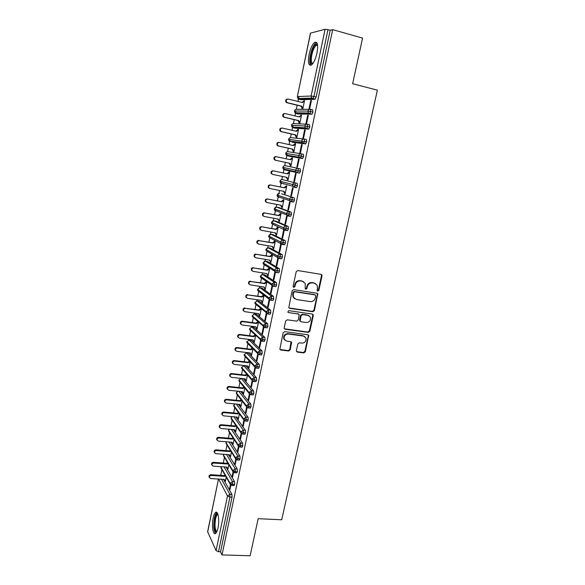 <?xml version="1.0" encoding="UTF-8"?>
<svg xmlns="http://www.w3.org/2000/svg" width="585" height="585" viewBox="0 0 585 585"><rect width="100%" height="100%" fill="white"/><g stroke="black" fill="none" stroke-linecap="round" stroke-linejoin="round"><path stroke-width="0.88" d="M317.757 291.096L318.854 290.292L322.006 275.923L321.882 274.965L321.026 274.358L297.809 270.541L296.207 271.696L293.1 286.255L293.809 287.352L294.92 286.54L295.323 284.661C296.142 282.05 297.845 280.815 300.419 280.954L302.365 281.261L305.202 283.337L305.231 288.778L305.845 289.231L306.957 288.427L307.359 286.562C308.178 283.966 309.867 282.738 312.412 282.869L314.335 283.177L317.099 285.158L317.479 288.156L317.07 290.006L317.757 291.096M317.231 290.789L318.357 289.992L321.501 275.645L321.128 274.38M293.268 287.038L294.46 286.24L294.862 284.368L295.323 284.661M305.319 288.924L306.474 288.127L306.876 286.262L307.359 286.562M213.196 517.981C213.817 515.071 214.615 513.221 215.58 512.445C218.073 510.215 219.704 520.299 217.993 527.948C217.364 530.851 216.567 532.679 215.616 533.44C213.057 535.626 211.521 525.454 213.196 517.981M309.077 54.463C310.459 48.431 312.31 44.416 314.635 42.412C317.531 41.33 318.313 44.855 316.99 52.994C315.586 59.048 313.736 63.048 311.454 64.986C308.551 66.025 307.754 62.515 309.077 54.463M296.412 350.627L296.478 351.424L297.399 352.104L303.798 352.909L305.355 351.753L308.675 335.38L307.79 334.73L284.734 331.622L283.147 332.785L279.849 349.296L280.793 350.013L288.646 351L290.211 349.837L291.586 342.349L290.665 341.662L286.774 341.157L284.266 339.263C283.703 336.068 285.049 334.327 288.303 334.028L303.476 336.061L305.882 337.823C306.518 341.018 305.202 342.788 301.933 343.132L299.425 342.803L297.86 343.958L296.412 350.627M332.682 29.652L222.015 554.931L250.124 555.75L258.175 518.69L281.721 519.787L377.384 90.148L352.653 83.735L362.561 38.105L332.682 29.652L330.174 30.281L327.973 29.66L313.955 96.481L316.141 97.03L330.174 30.281M312.829 311.732L314.394 310.584L317.757 293.845L316.894 293.224L293.721 289.626L292.127 290.789L288.785 307.666L289.714 308.361L312.829 311.732L312.346 311.403L313.904 310.255L317.37 294.46L317.055 293.26M313.297 315.586L309.853 331.264L308.295 332.412L285.231 329.282L284.295 328.573L284.222 327.761L285.67 320.982L287.257 319.82L296.683 321.143L298.255 319.988L299.14 314.642L298.233 313.969L288.412 312.558L287.761 312.068L288.814 310.664L312.317 314.072L313.194 314.708L313.297 315.586L312.807 315.249L309.377 330.898L309.853 331.264M310.591 33.023L297.355 96.642L310.452 33.118L325.084 29.287L327.973 29.66M222.015 554.931L220.56 551.779L218.498 551.713L216.077 550.617L207.624 531.699L218.439 479.261L207.668 532.014M220.72 475.364L221.905 469.631M223.273 463.02L224.443 457.346M225.839 450.611L226.995 444.995M228.413 438.136L229.561 432.571M231.009 425.587L232.143 420.089M233.612 412.966L234.739 407.526M236.238 400.272L237.349 394.897M238.87 387.511L239.967 382.202M241.525 374.671L242.607 369.435M244.194 361.764L245.261 356.594M246.022 352.909L246.109 352.462M246.87 348.777L247.916 343.717M248.676 340.039L248.815 339.395M249.568 335.717L250.592 330.781M251.353 327.095L251.528 326.247M252.281 322.584L253.276 317.772M254.044 314.072L254.256 313.026M255.016 309.37L255.981 304.69M256.749 300.968L257.005 299.725M257.758 296.083L258.928 290.409M259.469 287.791L259.769 286.35M260.522 282.716L261.685 277.093M262.212 274.533L262.548 272.895M263.294 269.275L264.449 263.689M264.968 261.202L265.341 259.36M266.087 255.755L267.235 250.212M267.733 247.791L268.157 245.751M268.903 242.153L270.036 236.662M270.519 234.3L270.987 232.055M271.725 228.472L272.851 223.024M273.327 220.728L273.831 218.278M274.57 214.702L275.681 209.306M276.142 207.083L276.69 204.421M277.429 200.86L278.533 195.514M278.979 193.357L279.571 190.483M280.31 186.937L281.4 181.635M281.831 179.551L282.467 176.458M283.198 172.926L284.288 167.676M284.705 165.657L285.385 162.359M286.116 158.813L287.162 153.738M287.586 151.683L288.31 148.202M289.048 144.597L290.058 139.735M290.489 137.629L291.25 133.965M292.003 130.301L292.968 125.643M293.414 123.493L294.211 119.632M294.979 115.918L295.893 111.479M296.354 109.271L297.187 105.22M297.97 101.446L298.979 96.54M303.893 100.708L303.798 101.139L304.427 101.125L302.394 102.529L288.273 99.077C286.416 99.223 285.853 100.225 286.584 102.097L287.527 102.719L286.935 102.733L301.026 106.148L302.211 108.788L302.833 108.781L304.514 100.686L303.893 100.708L304.478 100.847M310.767 100.51L311.425 100.488L309.684 108.781L309.034 108.781L310.767 100.51L311.388 100.664M220.56 551.779L232.04 497.184L229.956 497.067L218.498 551.713M221.525 479.247L229.839 494.252L231.923 494.369L223.528 479.371M231.923 494.369L232.04 497.184M316.141 97.03L314.891 99.311L300.975 99.728M223.982 466.896L232.501 481.572L234.578 481.704L234.702 484.504L233.898 485.579M234.578 481.704L225.993 467.035M224.984 480.46L225.357 481.418L226.234 477.214M230.402 484.621L229.525 488.841L229.956 489.616L230.907 485.089M226.446 454.479L235.17 468.826L237.254 468.973L237.386 471.751L236.552 472.848M237.254 468.973L228.457 454.633M227.543 468.154L227.916 469.111L228.837 464.687M233.071 471.883L232.143 476.307L232.589 477.06L233.576 472.351M228.911 441.989L237.854 456.007L239.945 456.161L240.077 458.925L239.228 460.044M239.945 456.161L230.921 442.158M230.117 455.766L230.49 456.739L231.455 452.095M235.748 459.071L234.782 463.708L235.228 464.439L236.252 459.547M231.382 429.427L240.559 443.108L242.651 443.276L242.79 446.026L241.919 447.167M242.651 443.276L233.393 429.602M232.698 443.32L233.071 444.293L234.088 439.437M238.446 446.187L237.43 451.035L237.89 451.744L238.951 446.662M233.846 416.791L243.28 430.136L245.371 430.319L245.517 433.046L244.625 434.216M245.371 430.319L235.865 416.981M235.302 430.794L235.675 431.781L236.735 426.699M241.159 433.222L240.099 438.289L240.559 438.969L241.663 433.704M236.318 404.081L246.014 417.083L248.113 417.28L248.259 419.993L247.345 421.185M248.113 417.28L238.336 404.279M237.919 418.202L238.292 419.196L239.397 413.895M243.886 420.184L242.782 425.471L243.25 426.129L244.391 420.673M238.782 391.299L248.764 403.957L250.863 404.169L251.023 406.867L250.08 408.081M250.863 404.169L240.808 391.511M239.718 404.418L240.925 406.546L242.073 401.017M246.629 407.065L245.481 412.579L245.956 413.207L247.133 407.562M243.258 378.656L241.276 378.48L251.528 390.758L253.634 390.977L253.795 393.654L252.837 394.897M241.269 378.466L243.016 378.627M253.634 390.977L243.302 378.7M242.329 391.665L243.572 393.822L244.764 388.06M249.393 393.873L248.194 399.613L248.676 400.22L249.897 394.378M245.612 365.939L243.908 365.742L254.314 377.479L256.42 377.713L256.588 380.374L255.601 381.639M256.42 377.713L245.941 365.983M244.961 378.846L246.227 381.018L247.477 375.036M252.164 380.601L250.921 386.568L251.411 387.146L252.676 381.113M248.281 353.15L246.556 352.938L257.108 364.119L259.228 364.367L259.396 367.007L258.387 368.301M259.228 364.367L248.588 353.186M247.609 365.947L248.903 368.148L250.197 361.939M254.958 367.256L253.663 373.449L254.161 374.005L255.469 367.768M250.965 340.28L249.217 340.053L259.923 350.678L262.043 350.941L262.226 353.559L261.188 354.883M262.043 350.941L251.257 340.316M250.27 352.974L251.601 355.197L252.939 348.762M257.773 353.823L256.427 360.25L256.932 360.784L258.277 354.349M253.663 327.344L251.901 327.103L262.76 337.157L264.881 337.435L265.071 340.039L264.003 341.391M264.881 337.435L253.934 327.381M252.939 339.929L254.307 342.181L255.689 335.512M260.596 340.316L259.199 346.978L259.711 347.483L261.1 340.843M256.384 314.328L254.592 314.072L265.612 323.556L267.733 323.849L267.93 326.43L266.833 327.812M267.733 323.849L256.632 314.364M255.638 326.803L257.027 329.084L258.46 322.181M263.44 326.722L261.992 333.625L262.519 334.101L263.945 327.264M259.111 301.238L257.298 300.975L268.478 309.874L270.606 310.182L270.804 312.741L270.109 314.218L269.67 314.16M270.606 310.182L259.345 301.275M258.343 313.604L259.769 315.915L261.246 308.785M260.742 308.368L258.76 309.911L245.488 308.353C243.989 308.463 243.353 309.253 243.587 310.723L244.808 311.688L258.577 313.633L259.345 315.088M266.299 313.055L264.808 320.192L265.334 320.646L266.811 313.597M261.861 288.076L260.025 287.791L271.36 296.112L273.495 296.434L273.7 298.972L272.983 300.485L272.53 300.419M273.495 296.434L262.073 288.105M261.064 300.324L262.519 302.664L264.025 295.308M263.535 294.913L261.517 296.646L248.223 294.972C246.702 295.081 246.073 295.878 246.322 297.37L247.535 298.328L261.334 300.368L262.095 301.867M269.173 299.301L267.63 306.686L268.164 307.11L269.685 299.849M264.625 274.84L262.76 274.541L274.263 282.262L276.398 282.599L276.61 285.122L275.879 286.665L275.396 286.591M276.398 282.599L264.815 274.87M263.806 286.972L265.29 289.341L266.848 281.846M266.329 281.48L264.281 283.308L250.972 281.517C249.437 281.619 248.808 282.431 249.078 283.944L250.285 284.888L264.106 287.016L264.859 288.566M272.069 285.465L270.475 293.092L271.016 293.487L272.581 286.021M267.411 261.524L265.517 261.21L277.18 268.332L279.323 268.683L279.542 271.184L278.789 272.771L278.27 272.683M279.323 268.683L267.572 261.553M266.555 273.539L268.076 275.937L269.648 268.398M269.115 268.062L267.067 269.89L253.744 267.974C252.186 268.076 251.557 268.903 251.857 270.438L253.049 271.367L266.892 273.59L267.637 275.184M274.943 271.733L273.334 279.425L273.882 279.791L275.491 272.105M270.204 248.135L268.288 247.799L280.12 254.321L282.262 254.687L282.489 257.166L281.714 258.782L281.158 258.687M282.262 254.687L270.35 248.157M270.35 262.131L270.884 262.453L272.456 254.87L271.923 254.563L269.861 256.391L256.522 254.358C254.95 254.46 254.329 255.294 254.643 256.859L255.828 257.773L269.692 260.091L270.965 262.051L270.431 261.729L270.35 262.131L270.928 262.234M276.215 265.67L276.771 266.007L278.394 258.256L277.831 257.934L276.215 265.67L276.822 265.773M273.019 234.665L271.074 234.314L283.074 240.216L285.217 240.596L285.451 243.053L284.661 244.72L284.039 244.61M285.217 240.596L273.136 234.687M273.158 248.603L273.7 248.896L275.286 241.269L274.738 240.991L272.676 242.812L259.323 240.662C257.736 240.764 257.108 241.605 257.451 243.192L258.621 244.091L272.515 246.504L273.787 248.486L273.246 248.194L273.158 248.603L273.743 248.705M279.103 251.835L279.674 252.142L281.305 244.34L280.734 244.055L279.103 251.835L279.718 251.938M275.849 221.115L273.882 220.75L286.043 226.029L288.193 226.424L288.434 228.859L287.623 230.563L286.906 230.431M288.193 226.424L275.945 221.137M275.988 234.987L276.537 235.258L278.131 227.58L277.582 227.331L275.513 229.159L262.146 226.878C260.53 226.98 259.908 227.843 260.281 229.452L261.436 230.329L275.352 232.845L276.625 234.848L276.076 234.578L275.988 234.987L276.573 235.097M282.021 237.919L282.592 238.197L284.237 230.351L283.659 230.088L282.021 237.919L282.628 238.029M278.701 207.492L276.698 207.105L289.034 211.755L291.191 212.172L291.44 214.578L290.606 216.326L288.244 215.997M291.191 212.172L278.767 207.507M278.833 221.298L279.389 221.532L280.997 213.817L280.434 213.598L278.358 215.419L264.976 213.02C263.345 213.123 262.723 213.993 263.126 215.631L264.266 216.487L278.204 219.097L279.476 221.123L278.921 220.889L278.833 221.298L279.418 221.408M284.946 223.916L285.531 224.165L287.184 216.267L286.599 216.033L284.946 223.916L285.56 224.026M281.56 193.789L294.204 197.825L294.46 200.216L293.604 202L292.449 201.774M291.564 201.474L290.021 200.955M294.204 197.825L281.612 193.796M281.692 207.521L282.255 207.733L283.871 199.968L283.308 199.777L281.224 201.606L267.828 199.076C266.168 199.178 265.553 200.063 265.992 201.73L267.111 202.564L281.071 205.269L282.343 207.317L281.692 207.521L282.277 207.638M287.893 209.825L288.485 210.044L290.145 202.103L289.553 201.898L287.893 209.825L288.507 209.942M297.231 183.39L282.394 179.58L297.231 183.39L297.494 185.752L296.617 187.588L294.73 187.207M294.474 187.134L293.326 186.812M283.623 184.085L283.33 183.61M284.573 193.672L285.144 193.847L286.767 186.037L286.197 185.876L284.113 187.705L270.694 185.043C269.012 185.152 268.405 186.052 268.873 187.748L269.977 188.56L283.959 191.361L285.231 193.43L284.573 193.672L285.158 193.789M290.862 195.653L291.462 195.843L293.129 187.851L292.529 187.683L290.862 195.653L291.476 195.778M300.551 171.208L282.877 167.368C283.257 166.125 284.054 165.57 285.261 165.694L300.288 168.868L300.551 171.208L299.381 173.16L284.412 169.796L284.083 169.138M286.489 170.235L286.16 169.599M287.469 179.734L288.047 179.88L289.685 172.027L289.1 171.888L287.008 173.723L273.583 170.93C271.871 171.047 271.272 171.961 271.776 173.679L272.859 174.469L286.862 177.372L288.134 179.463L287.469 179.734L288.054 179.851M293.845 181.394L294.452 181.555L296.134 173.511L295.52 173.372L293.845 181.394L294.46 181.525M303.63 156.575L298.686 155.53C299.089 154.221 299.922 153.636 301.187 153.775L303.352 154.25L303.63 156.575L302.445 158.572L287.293 155.851L302.445 158.572M289.202 156.18L289.019 155.522M291.937 158.25L292.522 158.352L290.518 159.763L276.486 156.736C274.745 156.853 274.153 157.782 274.694 159.529L275.754 160.29L275.199 160.18L289.195 163.178L290.379 165.709L290.972 165.833L292.617 157.928L292.025 157.826L289.948 159.639M296.844 167.054L297.458 167.178L299.154 159.091L298.533 158.981L296.844 167.054M304.324 139.069L306.445 139.544L306.723 141.841L305.531 143.895L292.237 142.287M292.025 142.045L291.908 141.373M294.877 144.1L295.476 144.173L293.458 145.585L279.403 142.447C277.641 142.572 277.049 143.522 277.634 145.299L278.672 146.031L278.109 145.95L292.127 149.051L293.312 151.61L293.911 151.698L295.564 143.749L294.964 143.676L292.924 145.468M299.864 152.619L300.485 152.714L302.189 144.575L301.56 144.495L299.864 152.619M307.461 124.261L309.553 124.751L309.838 127.025L308.631 129.124L295.132 128.181M294.898 127.837L294.825 127.142M297.831 129.863L298.438 129.907L296.419 131.318L282.343 128.078C280.551 128.21 279.966 129.175 280.595 130.981L281.604 131.676L281.034 131.632L295.074 134.835L296.259 137.416L296.866 137.482L298.525 129.482L297.919 129.439L295.915 131.201M302.906 138.097L303.535 138.162L305.253 129.972L304.609 129.921L302.906 138.097M310.613 109.358L312.675 109.863L312.975 112.108L311.98 114.185L298.043 113.995M297.802 113.548L297.758 112.839M300.807 115.545L301.421 115.559L299.396 116.963L285.297 113.622C283.469 113.761 282.899 114.748 283.579 116.583L284.559 117.241L283.974 117.227L298.043 120.539L299.227 123.142L299.842 123.179L301.516 115.128L298.92 116.854M305.962 123.486L306.598 123.515L308.324 115.274L307.681 115.26L305.962 123.486M312.975 112.108L307.981 111.084L294.394 111.011L295.169 109.79M300.895 115.113L301.487 115.252M307.681 115.26L308.295 115.406M297.919 129.439L298.511 129.57M304.609 129.921L305.231 130.067M294.964 143.676L295.549 143.808M301.56 144.495L302.182 144.634M292.025 157.826L292.61 157.95M298.533 158.981L299.147 159.113M267.55 275.586L268.135 275.681M273.334 279.425L273.941 279.52M264.771 288.968L265.349 289.056M270.475 293.092L271.082 293.187M262.007 302.262L262.585 302.35M267.63 306.686L268.237 306.774M259.265 315.483L259.842 315.564M264.808 320.192L265.407 320.28M256.53 328.631L257.108 328.704L255.842 326.832L242.088 324.967L240.859 323.995C240.647 322.547 241.283 321.765 242.768 321.655L256.522 323.542L258.424 322.152M261.992 333.625L262.599 333.706M253.817 341.698L254.365 341.772M259.199 346.978L259.806 347.051M251.119 354.693L251.63 354.759M256.427 360.25L257.027 360.323M248.428 367.614L248.91 367.673M253.663 373.449L254.263 373.515M245.758 380.462L246.205 380.513M250.921 386.568L251.521 386.634M243.104 393.237L243.528 393.281M248.194 399.613L248.786 399.672M240.464 405.939L240.859 405.983M245.481 412.579L246.073 412.637M237.839 418.575L238.212 418.604M242.782 425.471L243.375 425.522M240.099 438.289L240.691 438.341M237.43 451.035L238.029 451.079M234.782 463.708L235.375 463.751M232.143 476.307L232.735 476.351M229.525 488.841L230.117 488.87M309.838 127.025L304.865 125.994L291.462 125.219L292.273 123.983M306.723 141.841L288.544 139.34L289.399 138.082M301.187 153.775L301.458 156.093L300.28 158.104L299.03 157.233L298.686 155.53L285.648 153.387L286.555 152.1M299.652 173.087L297.217 172.707L295.937 171.8L297.487 172.633L298.387 170.747L298.123 168.407C296.858 168.275 296.032 168.86 295.63 170.162L295.937 171.8L283.184 168.933L282.774 167.339L283.725 166.03M297.494 185.752L280.01 181.255L280.917 179.88M294.46 200.216L289.568 199.156L277.166 195.061L278.131 193.65M291.44 214.578L286.562 213.518L274.336 208.786L275.367 207.339M288.434 228.859L283.579 227.792L271.52 222.432L272.625 220.947M285.451 243.053L280.61 241.985L268.72 235.996L269.904 234.475M282.489 257.166L277.663 256.084L265.941 249.488L267.213 247.93M279.542 271.184L274.731 270.102L263.177 262.892L264.537 261.305M276.61 285.122L271.82 284.032L260.427 276.23L261.89 274.606M273.7 298.972L268.924 297.882L257.692 289.48L259.257 287.835M270.804 312.741L266.043 311.651L254.972 302.664L256.654 300.99M267.93 326.43L263.184 325.333L252.267 315.768L254.065 314.072M265.071 340.039L260.34 338.934L249.583 328.792L251.492 327.088M262.226 353.559L257.517 352.455L246.907 341.75L249.217 340.053L246.907 341.75L247.002 342.744L247.996 343.753M259.396 367.007L254.702 365.896L244.252 354.627L246.556 352.938L244.252 354.627L245.239 356.572M256.588 380.374L251.908 379.255L241.612 367.438L243.908 365.742L241.612 367.438L242.504 369.318M253.795 393.654L249.13 392.535L238.98 380.177L240.991 378.407M251.023 406.867L246.373 405.741L236.369 392.842L237.649 391.175M248.259 419.993L243.631 418.867L233.773 405.434L234.68 403.921M245.517 433.046L240.896 431.913L231.192 417.953L231.835 416.608M242.79 446.026L238.183 444.892L228.618 430.406L229.071 429.229M240.077 458.925L235.492 457.784L226.066 442.794L226.366 441.785M237.386 471.751L235.294 471.612L232.808 470.611L223.528 455.108L223.704 454.274M234.702 484.504L232.618 484.38L230.139 483.364L220.998 467.356L221.079 466.698M315.395 283.513L314.335 283.177M306.876 286.262C307.695 283.674 309.377 282.445 311.922 282.584L313.845 282.891M303.498 281.634L302.365 281.261M294.862 284.368C295.681 281.765 297.377 280.529 299.944 280.668L301.889 280.976M288.968 307.944L312.346 311.403M315.761 295.973L315.074 294.891L294.745 291.754L293.633 292.566L293.209 294.54L293.509 297.341L296.427 299.513L310.313 301.604C312.843 301.721 314.518 300.493 315.337 297.919L315.761 295.973M294.599 298.723L293.048 297.026L292.749 294.233L293.165 292.266L294.284 291.454L314.584 294.584M284.434 328.814L307.82 332.053L309.377 330.898M298.511 314.043L288.412 312.558M306.372 322.503C309.699 322.167 311.008 320.361 310.299 317.092L307.937 315.366L302.599 314.598L301.026 315.754L300.142 321.085L301.041 321.757L306.372 322.503M309.048 315.746L307.937 315.366M300.288 321.326L299.586 319.893L300.558 315.41L302.131 314.262L307.454 315.03M312.807 315.249L312.551 314.13M304.748 336.521L303.476 336.061M284.895 340.214L283.827 338.883C283.264 335.695 284.61 333.955 287.857 333.655L303.008 335.688M279.952 349.486L288.2 350.605L289.765 349.45L291.023 341.764M296.58 351.6L303.33 352.514L304.88 351.358L308.288 335.848L308.076 334.81M286.935 102.733L285.992 102.112C285.261 100.342 285.772 99.326 287.542 99.07M287.527 102.719L301.648 106.148L302.92 108.349L302.299 108.349L302.891 108.496M303.798 101.139L301.955 102.419M301.026 106.148L301.648 106.148M283.974 117.227L282.994 116.561C282.314 114.762 282.869 113.775 284.668 113.6M284.559 117.241L298.65 120.561L299.93 122.748L299.315 122.718L299.908 122.85M298.043 120.539L298.65 120.561M281.034 131.632L280.025 130.938C279.396 129.131 279.974 128.166 281.765 128.035M281.604 131.676L295.681 134.894L296.953 137.051L296.354 136.992L296.939 137.124M295.074 134.835L295.681 134.894M278.109 145.95L277.071 145.219C276.486 143.449 277.078 142.499 278.833 142.374M278.672 146.031L292.719 149.138L293.999 151.274L293.399 151.186L293.992 151.31M292.127 149.051L292.719 149.138M275.199 160.18L274.138 159.42C273.597 157.679 274.189 156.743 275.923 156.626L276.383 156.714M275.754 160.29L289.78 163.295L291.059 165.409L290.467 165.292L291.059 165.409M289.195 163.178L289.78 163.295M312.368 64.138C310.335 64.036 309.86 60.898 310.927 54.727C312.646 47.787 314.679 44.219 317.011 44.014L317.443 44.292M317.56 44.979L316.309 45.221C314.445 46.815 312.953 50.025 311.849 54.858C310.913 60.05 311.227 62.968 312.799 63.604M316.682 42.5L315.966 42.851C313.648 44.84 311.805 48.826 310.438 54.814C309.421 60.153 309.567 63.641 310.869 65.293M216.574 532.233C214.256 531.238 213.649 526.727 214.768 518.698C215.529 515.29 216.465 513.637 217.591 513.725L217.722 513.776M217.949 514.42L217.466 514.61C216.691 515.231 216.048 516.701 215.551 519.034C214.549 525.805 214.987 529.995 216.881 531.597M216.933 512.511L216.845 512.577C215.88 513.345 215.083 515.18 214.461 518.069C213.284 525.52 213.671 530.639 215.624 533.432M272.72 174.432L271.221 173.54C270.723 171.822 271.323 170.908 273.027 170.798M289.597 172.436L289.012 172.312L289.597 172.451L287.593 173.862L273.583 170.93M286.299 177.255L287.557 179.31M287.008 173.723L287.593 173.862M269.436 188.385L268.332 187.58C267.864 185.891 268.471 184.992 270.153 184.882M286.694 186.41L286.109 186.293L286.679 186.461L284.683 187.873L270.694 185.043M283.433 191.258L284.661 193.255M284.113 187.705L284.683 187.873M266.577 202.366L265.458 201.532C265.027 199.873 265.634 198.988 267.294 198.878M283.805 200.304L283.22 200.194L283.783 200.384L281.794 201.803L267.828 199.076M280.573 205.174L281.78 207.112M281.224 201.606L281.794 201.803M263.674 216.245L262.599 215.404C262.197 213.766 262.819 212.896 264.449 212.794M280.932 214.117L280.347 214.008L280.91 214.234L278.921 215.646L264.976 213.02M277.736 219.009L278.921 220.889M278.358 215.419L278.921 215.646M260.764 230.037L259.762 229.196C259.389 227.587 260.011 226.731 261.619 226.629M278.08 227.85L277.495 227.74L278.043 227.996L276.061 229.415L262.146 226.878M274.921 232.764L276.076 234.578M275.513 229.159L276.061 229.415M257.883 243.748L256.947 242.914C256.603 241.327 257.224 240.486 258.811 240.376M275.235 241.503L274.658 241.4L275.199 241.678L273.217 243.097L259.323 240.662M272.113 246.439L273.246 248.194M272.676 242.812L273.217 243.097M255.016 257.371L254.139 256.544C253.824 254.987 254.446 254.153 256.018 254.051M272.42 255.067L271.835 254.972L272.376 255.279L270.394 256.698L256.522 254.358M269.327 260.025L270.431 261.729M269.861 256.391L270.394 256.698M252.172 270.921L251.36 270.102C251.06 268.566 251.689 267.747 253.239 267.645M269.612 268.566L269.034 268.471L269.561 268.8L267.586 270.226L253.744 267.974M267.067 269.89L267.586 270.226M249.356 284.383L248.588 283.579C248.318 282.065 248.947 281.253 250.482 281.151M266.826 281.977L266.241 281.882L266.767 282.248L264.8 283.666L250.972 281.517M264.281 283.308L264.8 283.666M246.556 297.772L245.839 296.975C245.59 295.483 246.219 294.686 247.733 294.584M263.469 295.228L263.989 295.615L262.022 297.034L248.223 294.972M261.517 296.646L262.022 297.034M243.777 311.081L243.111 310.306C242.877 308.829 243.514 308.046 245.005 307.937M261.224 308.902L259.265 310.328L245.488 308.353M258.76 309.911L259.265 310.328M241.02 324.309L240.391 323.549C240.179 322.101 240.815 321.319 242.292 321.216L242.768 321.655M257.926 321.713L256.025 323.095L242.292 321.216M256.61 328.236L257.108 328.69M256.025 323.095L256.522 323.542M238.285 337.465L237.693 336.726C237.495 335.293 238.132 334.525 239.594 334.415L240.062 334.883C238.592 334.993 237.956 335.761 238.153 337.194L239.389 338.174L253.122 339.951L253.897 341.311M255.557 335.388L253.795 336.675L240.062 334.883M255.067 334.92L253.305 336.207L239.594 334.415M253.305 336.207L253.795 336.675M235.565 350.554L235.009 349.823C234.826 348.411 235.462 347.651 236.918 347.534L237.371 348.031C235.923 348.141 235.28 348.909 235.462 350.32L236.706 351.307L250.409 352.989L251.199 354.305M252.72 348.536L251.089 349.735L237.371 348.031M252.23 348.046L250.607 349.245L236.918 347.534M250.607 349.245L251.089 349.735M232.867 363.563L232.34 362.846C232.179 361.45 232.815 360.696 234.249 360.587L234.702 361.106C233.261 361.216 232.625 361.976 232.786 363.365L234.037 364.36L247.718 365.961L248.508 367.226M249.897 361.61L248.391 362.722L234.702 361.106M249.422 361.091L247.916 362.203L234.249 360.587M247.916 362.203L248.391 362.722M230.19 376.499L229.693 375.789C229.539 374.415 230.176 373.676 231.602 373.559L232.04 374.1C230.614 374.217 229.978 374.963 230.132 376.345L231.382 377.34L245.042 378.853L245.839 380.082M247.104 374.605L245.715 375.636L232.04 374.1M246.629 374.064L245.239 375.087L231.602 373.559M245.239 375.087L245.715 375.636M227.528 389.361L227.053 388.667C226.914 387.314 227.55 386.575 228.962 386.458L229.4 387.029C227.989 387.146 227.353 387.884 227.485 389.244L228.742 390.246L242.38 391.672L243.184 392.857M244.325 387.526L243.046 388.477L229.4 387.029M243.865 386.956L242.585 387.906L228.962 386.458M242.585 387.906L243.046 388.477M224.889 402.151L224.435 401.471C224.311 400.133 224.947 399.401 226.344 399.284L226.775 399.877C225.371 400.001 224.735 400.732 224.859 402.07L226.117 403.08L239.74 404.418L240.545 405.559M241.576 400.367L240.398 401.237L226.775 399.877M241.115 399.774L239.945 400.645L226.344 399.284M239.945 400.645L240.398 401.237M222.263 414.875L221.825 414.202C221.715 412.878 222.351 412.154 223.741 412.037L224.165 412.652C222.775 412.776 222.139 413.5 222.249 414.831L223.514 415.84L237.108 417.098L238.373 418.823M238.841 413.134L237.766 413.931L224.165 412.652M238.387 412.513L237.313 413.317L223.741 412.037M237.313 413.317L237.766 413.931M219.236 426.867L219.653 427.511L219.236 426.867C219.134 425.558 219.77 424.842 221.145 424.717L221.561 425.361C220.187 425.485 219.55 426.202 219.653 427.511L220.918 428.52L234.49 429.697L235.755 431.408M236.121 425.822L235.141 426.553L221.561 425.361M235.682 425.185L234.702 425.917L221.145 424.717M234.702 425.917L235.141 426.553M217.05 440.088L216.662 439.452C216.574 438.165 217.21 437.448 218.571 437.324L218.98 437.99C217.613 438.121 216.977 438.83 217.072 440.125L218.337 441.134L231.887 442.231L233.152 443.92M233.43 438.436L232.537 439.108L218.98 437.99M232.991 437.777L232.099 438.443L218.571 437.324M232.099 438.443L232.537 439.108M214.454 452.578L214.103 451.971C214.022 450.699 214.658 449.989 216.011 449.858L216.413 450.552C215.061 450.684 214.424 451.386 214.505 452.666L215.777 453.682L229.305 454.699L230.563 456.366M230.753 450.984L229.949 451.583L216.413 450.552M230.322 450.296L229.517 450.896L216.011 449.858M229.517 450.896L229.949 451.583M211.872 464.995L211.558 464.424C211.485 463.159 212.121 462.464 213.459 462.325L213.861 463.042C212.516 463.174 211.88 463.876 211.953 465.141L213.225 466.15L226.731 467.086L227.989 468.739M228.091 463.452L227.375 464L213.861 463.042M227.667 462.742L226.951 463.283L213.459 462.325M226.951 463.283L227.375 464M209.313 477.345L209.028 476.804C208.962 475.554 209.598 474.859 210.929 474.72L211.324 475.459C209.986 475.598 209.35 476.292 209.415 477.543L210.688 478.552L224.172 479.415L225.43 481.046M225.452 475.854L224.808 476.336L211.324 475.459M225.035 475.115L224.391 475.605L210.929 474.72M224.391 475.605L224.808 476.336M318.357 289.992L318.854 290.292M294.46 286.24L294.92 286.54M306.474 288.127L306.957 288.427M297.355 96.642L297.94 98.565L297.472 96.605L311.132 96.006L325.084 29.287M298.869 99.201L297.94 98.565L311.615 98.061L311.132 96.006L313.955 96.481L312.712 98.77L298.993 99.238L301.092 99.757M216.077 550.617L227.492 496.036L218.651 479.064M229.956 497.067L227.492 496.036L229.839 494.252L229.956 497.067M314.891 99.311L311.615 98.061L315.103 99.231M311.754 114.265L308.434 112.993L309.801 113.658L310.789 111.581L310.496 109.337C309.231 109.168 308.39 109.753 307.981 111.084L308.434 112.993L294.95 112.803L294.511 110.982C294.891 109.717 295.696 109.161 296.917 109.315L309.597 109.337M311.98 114.185L309.801 113.658L296.047 113.519L298.138 114.016M308.631 129.124L305.275 127.83L306.694 128.539L307.659 126.514L307.374 124.239C306.109 124.086 305.275 124.671 304.865 125.994L305.275 127.83L291.973 126.96L291.571 125.205C291.959 123.947 292.756 123.384 293.977 123.537L306.694 124.203M308.865 129.044L306.694 128.539L293.107 127.713L295.198 128.195M305.531 143.895L302.145 142.572L303.608 143.325L304.551 141.351L304.273 139.054C303.008 138.908 302.174 139.493 301.765 140.809L302.145 142.572L289.027 141.029L288.661 139.34C289.041 138.089 289.838 137.534 291.052 137.672L303.812 139.003M305.779 143.815L292.281 142.294M302.708 158.498L299.03 157.233L286.094 155.025L285.758 153.394C286.138 152.151 286.935 151.588 288.149 151.72L300.953 153.738M296.339 187.653L294.211 187.222M296.617 187.588L292.873 186.279L292.588 184.706C292.99 183.412 293.816 182.82 295.074 182.944L295.33 185.313L294.182 187.215L292.873 186.279L280.288 182.761L281.546 183.661L281.231 183.025M293.312 202.066L291.22 201.657M293.604 202L289.824 200.677L289.568 199.156C289.963 197.869 290.789 197.284 292.047 197.394L292.295 199.785L291.154 201.642L289.824 200.677L277.422 196.516L278.701 197.438L278.394 196.845M290.606 216.326L286.796 214.987L286.562 213.518C286.957 212.238 287.783 211.653 289.034 211.755L289.275 214.168L288.149 215.975L286.796 214.987L274.562 210.19L275.864 211.141L275.579 210.585M287.315 230.614L285.283 230.249M287.623 230.563L283.791 229.21L283.579 227.792C283.974 226.519 284.793 225.934 286.043 226.029L286.277 228.464L285.166 230.227L272.778 224.252M284.347 244.764L282.343 244.413M284.661 244.72L280.807 243.345L280.61 241.985C281.005 240.72 281.824 240.128 283.074 240.216L283.301 242.673L282.197 244.384L269.999 237.854M281.392 258.826L279.418 258.49M281.714 258.782L279.571 258.424L277.838 257.4L277.663 256.084C278.05 254.826 278.87 254.241 280.12 254.321L280.339 256.8L279.25 258.46L267.243 251.382M257.042 300.953L254.972 302.664L255.089 303.761L267.981 313.918L268.669 312.441L268.478 309.874L266.043 311.651L266.168 312.792L267.542 313.852M254.307 314.057L252.267 315.768L252.376 316.829L265.122 327.585L265.795 326.145L265.612 323.556L263.184 325.333L263.294 326.437L264.705 327.527M251.594 327.088L249.583 328.792L249.678 329.823L262.285 341.172L262.943 339.761L262.76 337.157L260.34 338.934L260.442 340.002L261.875 341.113M246.833 341.589L247.002 342.744L257.605 353.486L259.462 354.678L260.106 353.303L259.923 350.678L257.517 352.455L257.605 353.486L259.067 354.627M244.179 354.459L244.333 355.592L254.782 366.897L256.654 368.104L257.283 366.758L257.108 364.119L254.702 365.896L254.782 366.897L256.274 368.053M295.944 113.49L294.95 112.803L294.394 111.011M293.034 127.698L291.973 126.96L291.462 125.219M290.145 141.811L289.027 141.029L288.544 139.34M287.272 155.851L286.094 155.025L285.648 153.387M282.394 179.58C281.188 179.463 280.39 180.019 280.01 181.255L280.288 182.761L279.908 181.218M282.774 167.339L283.184 168.933L284.412 169.796M277.063 195.017L277.422 196.516L277.166 195.061L279.484 193.372M274.233 208.728L274.562 210.19L274.336 208.786L276.617 207.09M271.425 222.366L271.733 223.784L271.52 222.432L273.773 220.735M268.632 235.916L268.91 237.305L268.72 235.996L270.943 234.3M265.846 249.393L266.116 250.746L265.941 249.488L268.127 247.784M278.789 272.771L276.317 272.456L274.892 271.374L276.647 272.42L277.392 270.833L277.18 268.332C275.937 268.259 275.118 268.851 274.731 270.102L274.892 271.374L263.33 264.113L263.177 262.892L265.334 261.188M275.879 286.665L273.407 286.358L271.966 285.261L273.743 286.336L274.467 284.785L274.263 282.262L271.82 284.032L271.966 285.261L260.566 277.4L260.427 276.23L262.555 274.519M264.508 264.844L263.33 264.113L263.089 262.797M272.983 300.485L270.504 300.185L269.056 299.067L270.855 300.163L271.564 298.657L271.36 296.112L268.924 297.882L269.056 299.067L257.824 290.613L257.692 289.48L259.791 287.776M254.892 302.533L255.089 303.761L256.405 304.829M270.109 314.218L267.63 313.926M252.193 315.622L252.376 316.829L253.576 317.882M267.25 327.871L264.764 327.578M249.502 328.646L249.678 329.823L250.775 330.854M264.405 341.443L261.919 341.157M261.583 354.934L259.096 354.649M241.539 367.263L241.685 368.374L251.981 380.228L253.868 381.449L254.475 380.14L254.314 377.479L251.908 379.255L251.981 380.228L253.451 381.398M258.775 368.345L256.281 368.067M250.548 394.634L249.195 393.478L251.089 394.721L251.689 393.434L251.528 390.758L249.13 392.535L249.195 393.478L239.053 381.076L238.98 380.177L241.232 378.429M255.981 381.683L253.495 381.405M237.919 391.204L236.369 392.842L237.108 394.597M236.303 392.645L236.428 393.72L246.431 406.655L248.333 407.913L248.91 406.655L248.764 403.957L246.373 405.741L246.431 406.655L247.667 407.789M238.914 379.987L239.799 381.99M253.203 394.933L250.724 394.678M234.943 403.95L233.773 405.434L234.446 407.131M233.708 405.229L233.824 406.282L243.682 419.752L245.59 421.024L246.161 419.803L246.014 417.083L243.631 418.867L243.682 419.752L244.801 420.864M250.439 408.118L247.974 407.877M232.091 416.63L231.192 417.953L231.799 419.591M231.126 417.741L231.236 418.78L240.947 432.776L242.863 434.063L243.418 432.871L243.28 430.136L240.896 431.913L240.947 432.776L241.963 433.858M247.696 421.215L245.247 420.995M229.313 429.251L228.618 430.406L229.174 431.986M228.559 430.187L228.662 431.211L238.227 445.726L240.157 447.028L240.691 445.858L240.559 443.108L238.183 444.892L239.148 446.764M244.969 434.245L242.526 434.033M226.585 441.807L226.066 442.794L226.57 444.315M226.007 442.56L226.102 443.569L235.528 458.596L237.459 459.92L237.985 458.772L237.854 456.007L235.492 457.784L236.362 459.605M242.248 447.196L239.821 446.998M223.901 454.289L223.528 455.108L223.982 456.571M223.47 454.867L223.565 455.869L232.845 471.4L234.782 472.731L235.294 471.612L235.17 468.826L232.808 470.611L233.59 472.358M239.55 460.066L237.137 459.89M221.262 466.706L221.415 468.768M220.947 467.108L221.035 468.088L230.168 484.124L232.113 485.47L232.618 484.38L232.501 481.572L230.139 483.364L230.848 485.045M236.867 472.87L234.468 472.709M234.205 485.601L231.806 485.455M311.922 282.584L312.412 282.869M299.944 280.668L300.419 280.954M321.501 275.645L322.006 275.923M289.261 308.024L289.714 308.361M317.37 294.46L317.867 294.767M313.904 310.255L314.394 310.584M294.284 291.454L294.745 291.754M293.165 292.266L293.633 292.566M292.749 294.233L293.209 294.54M307.82 332.053L308.295 332.412M284.785 328.916L285.231 329.282M297.772 313.633L298.233 313.969M302.131 314.262L302.599 314.598M300.558 315.41L301.026 315.754M299.586 319.893L300.054 320.236M287.857 333.655L288.303 334.028M291.206 342.773L291.659 343.154M289.765 349.45L290.211 349.837M288.2 350.605L288.646 351M280.361 349.618L280.793 350.013M308.288 335.848L308.763 336.221M304.88 351.358L305.355 351.753M303.33 352.514L303.798 352.909M296.939 351.709L297.399 352.104M260.566 277.4L260.34 276.113M257.824 290.613L257.605 289.363M321.37 274.687L321.882 274.965M317.26 293.538L317.757 293.845M293.048 297.026L293.509 297.341M299.674 320.741L300.142 321.085M312.712 314.372L313.194 314.708M283.827 338.883L284.266 339.263M291.133 341.969L291.586 342.349M308.2 335.015L308.675 335.38M285.992 102.112L286.584 102.097M282.994 116.561L283.579 116.583M280.025 130.938L280.595 130.981M277.071 145.219L277.634 145.299M274.138 159.42L274.694 159.529M317.487 44.95L317.011 44.014M317.626 45.579L316.309 45.221M218.015 514.639L217.466 514.61M271.221 173.54L271.776 173.679M268.332 187.58L268.873 187.748M265.458 201.532L265.992 201.73M262.599 215.404L263.126 215.631M259.762 229.196L260.281 229.452M256.947 242.914L257.451 243.192M254.139 256.544L254.643 256.859M251.36 270.102L251.857 270.438M248.588 283.579L249.078 283.944M245.839 296.975L246.322 297.37M243.111 310.306L243.587 310.723M240.391 323.549L240.859 323.995M237.693 336.726L238.153 337.194M235.009 349.823L235.462 350.32M232.34 362.846L232.786 363.365M229.693 375.789L230.132 376.345M227.053 388.667L227.485 389.244M224.435 401.471L224.859 402.07M221.825 414.202L222.249 414.831M216.662 439.452L217.072 440.125M214.103 451.971L214.505 452.666M211.558 464.424L211.953 465.141M209.028 476.804L209.415 477.543"/></g></svg>
